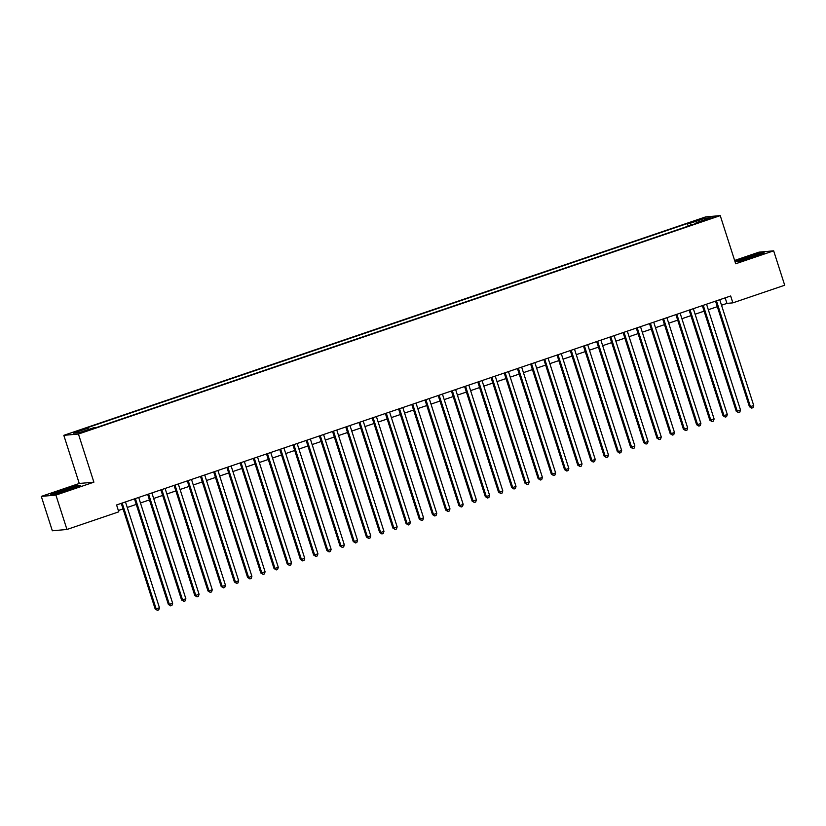 <?xml version="1.0" encoding="UTF-8"?>
<svg xmlns="http://www.w3.org/2000/svg" width="826" height="826" viewBox="0 0 826 826"><rect width="100%" height="100%" fill="white"/><g stroke="black" fill="none" stroke-linecap="round" stroke-linejoin="round"><path stroke-width="1.24" d="M88 430.532L82.332 432.06L88 430.532M41.3 496.395L55.91 495.094L93.885 482.178L79.265 483.478L41.3 496.395L52.337 530.777L66.958 529.476L118.789 511.841L116.58 504.965L730.659 295.987L732.868 302.863L784.7 285.228L773.663 250.836L759.042 252.136L734.634 260.448M79.265 483.478L63.808 435.333L705.621 216.918L720.241 215.617L78.429 434.032L63.808 435.333M707.645 219.035L701.697 221.285L710.102 218.807L713.148 217.548L707.645 219.035L707.83 219.582M691.248 225.095L690.123 223.278L687.356 223.526L85.161 428.457L87.928 428.209L73.4 433.154L79.399 432.618L93.927 427.672L96.694 427.434L698.889 222.493L696.122 222.741L696.142 223.433M690.123 223.278L704.65 218.332L710.649 217.796L696.122 222.741M55.91 495.094L66.958 529.476M93.885 482.178L78.429 434.032M720.241 215.617L735.698 263.762L773.663 250.836M721.532 305.238L726.942 303.39L732.868 302.863M118.355 510.499L123.043 508.909M127.256 507.474L136.249 504.407M140.461 502.972L149.454 499.916M153.667 498.481L162.66 495.424M166.873 493.989L175.866 490.933M180.078 489.498L189.071 486.431M193.284 484.996L202.277 481.94M206.49 480.505L215.483 477.449M219.695 476.013L228.688 472.957M232.901 471.522L241.894 468.456M246.107 467.02L255.1 463.964M259.312 462.529L268.305 459.473M272.518 458.038L281.511 454.971M285.724 453.536L294.717 450.48M298.929 449.045L307.922 445.988M312.145 444.553L321.128 441.497M325.351 440.062L334.334 436.995M338.557 435.56L347.54 432.504M351.762 431.069L360.745 428.013M364.968 426.577L373.951 423.521M378.174 422.086L387.157 419.019M391.379 417.584L400.362 414.528M404.585 413.093L413.568 410.037M417.791 408.602L426.774 405.545M430.996 404.11L439.979 401.044M444.202 399.608L453.185 396.552M457.408 395.117L466.391 392.061M470.613 390.626L479.607 387.559M483.819 386.124L492.812 383.068M497.025 381.633L506.018 378.576M510.231 377.141L519.224 374.085M523.436 372.65L532.429 369.583M536.642 368.148L545.635 365.092M549.848 363.657L558.841 360.601M563.053 359.165L572.046 356.109M576.259 354.674L585.252 351.608M589.465 350.172L598.458 347.116M602.67 345.681L611.663 342.625M615.876 341.19L624.869 338.133M629.082 336.698L638.075 333.632M642.287 332.197L651.28 329.14M655.493 327.705L664.486 324.649M668.699 323.214L677.692 320.147M681.904 318.712L690.897 315.656M695.11 314.221L704.103 311.165M708.316 309.729L717.309 306.673M725.166 297.856L726.942 303.39M688.192 226.138L687.356 223.526M87.928 428.209L88.702 429.458M704.196 219.995L704.65 218.332M735.057 261.79L738.64 261.47L753.591 256.938L764.133 252.797L759.724 253.19L734.985 261.574M55.228 494.041L70.179 489.508L80.721 485.368L76.322 485.76L61.372 490.293L50.83 494.433L55.228 494.041M715.533 301.139L749.43 406.722L750.421 406.629L716.452 300.819M753.725 405.504L753.013 407.662L751.691 408.106L750.421 406.629L753.725 405.504L719.745 299.704M751.691 408.106L749.43 406.722M751.846 257.382A9.406 0.589 -17.8 0 0 758.196 254.811A9.406 0.589 -17.8 0 0 746.704 257.836A9.406 0.589 -17.8 0 0 740.385 260.531A9.406 0.589 -17.8 0 0 751.846 257.382M735.398 261.759L745.011 257.991L759.486 253.592L762.873 253.293M74.577 487.536A9.406 0.589 -17.8 0 0 74.784 487.381A9.406 0.589 -17.8 0 0 67.298 489.106A9.406 0.589 -17.8 0 0 57.149 492.823A9.406 0.589 -17.8 0 0 56.973 493.101A9.406 0.589 -17.8 0 0 65.399 490.943A9.406 0.589 -17.8 0 0 74.577 487.536M51.986 494.33L61.599 490.561L76.075 486.163L79.461 485.864M702.327 305.63L736.224 411.214L737.215 411.121L703.246 305.321M740.519 410.006L739.807 412.153L738.485 412.608L737.215 411.121L740.519 410.006L706.54 304.195M738.485 412.608L736.224 411.214M689.121 310.122L723.018 415.705L724.01 415.623L690.04 309.812M727.314 414.497L726.601 416.645L725.28 417.099L724.01 415.623L727.314 414.497L693.334 308.687M725.28 417.099L723.018 415.705M675.916 314.613L709.813 420.207L710.804 420.114L676.835 314.303M714.108 418.988L713.396 421.146L712.074 421.59L710.804 420.114L714.108 418.988L680.128 313.178M712.074 421.59L709.813 420.207M662.71 319.115L696.607 424.698L697.598 424.605L663.629 318.795M700.892 423.48L700.18 425.638L698.868 426.082L697.598 424.605L700.892 423.48L666.923 317.68M698.868 426.082L696.607 424.698M649.504 323.606L683.401 429.19L684.393 429.107L650.413 323.296M687.686 427.982L686.974 430.129L685.663 430.583L684.393 429.107L687.686 427.982L653.717 322.171M685.663 430.583L683.401 429.19M636.299 328.098L670.196 433.681L671.187 433.598L637.207 327.788M674.481 432.473L673.768 434.621L672.457 435.075L671.187 433.598L674.481 432.473L640.511 326.662M672.457 435.075L670.196 433.681M623.093 332.589L656.99 438.183L657.981 438.09L624.002 332.279M661.275 436.964L660.563 439.122L659.241 439.566L657.981 438.09L661.275 436.964L627.306 331.154M659.241 439.566L656.99 438.183M609.887 337.091L643.784 442.674L644.776 442.581L610.796 336.781M648.069 441.466L647.357 443.614L646.035 444.058L644.776 442.581L648.069 441.466L614.1 335.655M646.035 444.058L643.784 442.674M596.682 341.582L630.579 447.165L631.57 447.083L597.59 341.272M634.864 445.957L634.151 448.105L632.83 448.559L631.57 447.083L634.864 445.957L600.894 340.147M632.83 448.559L630.579 447.165M583.476 346.073L617.373 451.657L618.364 451.574L584.385 345.764M621.658 450.449L620.945 452.596L619.624 453.051L618.364 451.574L621.658 450.449L587.689 344.638M619.624 453.051L617.373 451.657M570.27 350.565L604.167 456.159L605.159 456.066L571.179 350.255M608.452 454.94L607.74 457.098L606.418 457.542L605.159 456.066L608.452 454.94L574.483 349.13M606.418 457.542L604.167 456.159M557.065 355.066L590.962 460.65L591.943 460.557L557.973 354.757M595.247 459.442L594.534 461.589L593.213 462.044L591.943 460.557L595.247 459.442L561.277 353.631M593.213 462.044L590.962 460.65M543.859 359.558L577.756 465.141L578.737 465.059L544.768 359.248M582.041 463.933L581.328 466.081L580.007 466.535L578.737 465.059L582.041 463.933L548.072 358.123M580.007 466.535L577.756 465.141M530.653 364.049L564.55 469.633L565.531 469.55L531.562 363.739M568.835 468.425L568.123 470.583L566.801 471.026L565.531 469.55L568.835 468.425L534.866 362.614M566.801 471.026L564.55 469.633M517.437 368.551L551.345 474.134L552.326 474.041L518.356 368.231M555.63 472.916L554.917 475.074L553.596 475.518L552.326 474.041L555.63 472.916L521.66 367.116M553.596 475.518L551.345 474.134M504.232 373.042L538.139 478.626L539.12 478.533L505.151 372.733M542.424 477.418L541.711 479.565L540.39 480.02L539.12 478.533L542.424 477.418L508.455 371.607M540.39 480.02L538.139 478.626M491.026 377.534L524.933 483.117L525.914 483.034L491.945 377.224M529.218 481.909L528.506 484.057L527.184 484.511L525.914 483.034L529.218 481.909L495.249 376.098M527.184 484.511L524.933 483.117M477.82 382.025L511.728 487.619L512.709 487.526L478.739 381.715M516.013 486.4L515.3 488.558L513.979 489.002L512.709 487.526L516.013 486.4L482.043 380.59M513.979 489.002L511.728 487.619M464.615 386.527L498.522 492.11L499.503 492.017L465.534 386.207M502.807 490.892L502.094 493.05L500.773 493.494L499.503 492.017L502.807 490.892L468.838 385.092M500.773 493.494L498.522 492.11M451.409 391.018L485.316 496.602L486.297 496.519L452.328 390.708M489.601 495.394L488.889 497.541L487.567 497.995L486.297 496.519L489.601 495.394L455.632 389.583M487.567 497.995L485.316 496.602M438.203 395.509L472.111 501.093L473.091 501.01L439.122 395.2M476.395 499.885L475.683 502.032L474.361 502.487L473.091 501.01L476.395 499.885L442.426 394.074M474.361 502.487L472.111 501.093M424.998 400.001L458.905 505.595L459.886 505.502L425.917 399.691M463.19 504.376L462.477 506.534L461.156 506.978L459.886 505.502L463.19 504.376L429.221 398.566M461.156 506.978L458.905 505.595M411.792 404.503L445.689 510.086L446.68 509.993L412.711 404.193M449.984 508.878L449.272 511.026L447.95 511.47L446.68 509.993L449.984 508.878L416.015 403.067M447.95 511.47L445.689 510.086M398.586 408.994L432.483 514.577L433.474 514.495L399.505 408.684M436.778 513.369L436.066 515.517L434.744 515.971L433.474 514.495L436.778 513.369L402.809 407.559M434.744 515.971L432.483 514.577M385.381 413.485L419.278 519.069L420.269 518.986L386.3 413.176M423.573 517.861L422.86 520.008L421.539 520.463L420.269 518.986L423.573 517.861L389.604 412.05M421.539 520.463L419.278 519.069M372.175 417.977L406.072 523.57L407.063 523.477L373.094 417.667M410.367 522.352L409.655 524.51L408.333 524.954L407.063 523.477L410.367 522.352L376.398 416.552M408.333 524.954L406.072 523.57M358.969 422.478L392.866 528.062L393.857 527.969L359.888 422.169M397.161 526.854L396.449 529.001L395.127 529.456L393.857 527.969L397.161 526.854L363.192 421.043M395.127 529.456L392.866 528.062M345.764 426.97L379.661 532.553L380.652 532.471L346.683 426.66M383.956 531.345L383.243 533.493L381.922 533.947L380.652 532.471L383.956 531.345L349.987 425.535M381.922 533.947L379.661 532.553M332.558 431.461L366.455 537.045L367.446 536.962L333.477 431.151M370.75 535.837L370.038 537.994L368.716 538.438L367.446 536.962L370.75 535.837L336.771 430.026M368.716 538.438L366.455 537.045M319.352 435.963L353.249 541.546L354.24 541.453L320.271 435.643M357.544 540.328L356.832 542.486L355.51 542.93L354.24 541.453L357.544 540.328L323.565 434.528M355.51 542.93L353.249 541.546M306.147 440.454L340.044 546.038L341.035 545.955L307.065 440.144M344.339 544.83L343.626 546.977L342.305 547.432L341.035 545.955L344.339 544.83L310.359 439.019M342.305 547.432L340.044 546.038M292.941 444.946L326.838 550.529L327.829 550.446L293.86 444.636M331.133 549.321L330.421 551.469L329.099 551.923L327.829 550.446L331.133 549.321L297.154 443.51M329.099 551.923L326.838 550.529M279.735 449.437L313.632 555.031L314.623 554.938L280.654 449.127M317.927 553.812L317.215 555.97L315.893 556.414L314.623 554.938L317.927 553.812L283.948 448.002M315.893 556.414L313.632 555.031M266.53 453.939L300.427 559.522L301.418 559.429L267.448 453.619M304.722 558.304L304.009 560.462L302.688 560.906L301.418 559.429L304.722 558.304L270.742 452.503M302.688 560.906L300.427 559.522M253.324 458.43L287.221 564.013L288.212 563.931L254.243 458.12M291.516 562.805L290.793 564.953L289.482 565.407L288.212 563.931L291.516 562.805L257.536 456.995M289.482 565.407L287.221 564.013M240.118 462.921L274.015 568.505L275.006 568.422L241.027 462.612M278.3 567.297L277.588 569.444L276.276 569.899L275.006 568.422L278.3 567.297L244.331 461.486M276.276 569.899L274.015 568.505M226.913 467.413L260.81 573.007L261.801 572.914L227.821 467.103M265.094 571.788L264.382 573.946L263.071 574.39L261.801 572.914L265.094 571.788L231.125 465.978M263.071 574.39L260.81 573.007M213.707 471.914L247.604 577.498L248.595 577.405L214.615 471.605M251.889 576.29L251.176 578.437L249.855 578.881L248.595 577.405L251.889 576.29L217.919 470.479M249.855 578.881L247.604 577.498M200.501 476.406L234.398 581.989L235.389 581.907L201.41 476.096M238.683 580.781L237.971 582.929L236.649 583.383L235.389 581.907L238.683 580.781L204.714 474.971M236.649 583.383L234.398 581.989M187.296 480.897L221.192 586.481L222.184 586.398L188.204 480.587M225.477 585.273L224.765 587.42L223.443 587.875L222.184 586.398L225.477 585.273L191.508 479.462M223.443 587.875L221.192 586.481M174.09 485.399L207.987 590.982L208.978 590.889L174.998 485.079M212.272 589.764L211.559 591.922L210.238 592.366L208.978 590.889L212.272 589.764L178.302 483.964M210.238 592.366L207.987 590.982M160.884 489.89L194.781 595.474L195.772 595.381L161.793 489.581M199.066 594.266L198.354 596.413L197.032 596.868L195.772 595.381L199.066 594.266L165.097 488.455M197.032 596.868L194.781 595.474M147.678 494.382L181.575 599.965L182.556 599.882L148.587 494.072M185.86 598.757L185.148 600.905L183.826 601.359L182.556 599.882L185.86 598.757L151.891 492.946M183.826 601.359L181.575 599.965M134.473 498.873L168.37 604.456L169.351 604.374L135.381 498.563M172.655 603.248L171.942 605.406L170.621 605.85L169.351 604.374L172.655 603.248L138.685 497.438M170.621 605.85L168.37 604.456M121.267 503.375L155.164 608.958L156.145 608.865L122.176 503.055M159.449 607.74L158.737 609.898L157.415 610.342L156.145 608.865L159.449 607.74L125.48 501.94M157.415 610.342L155.164 608.958M704.908 220.532L704.743 220.015"/></g></svg>
